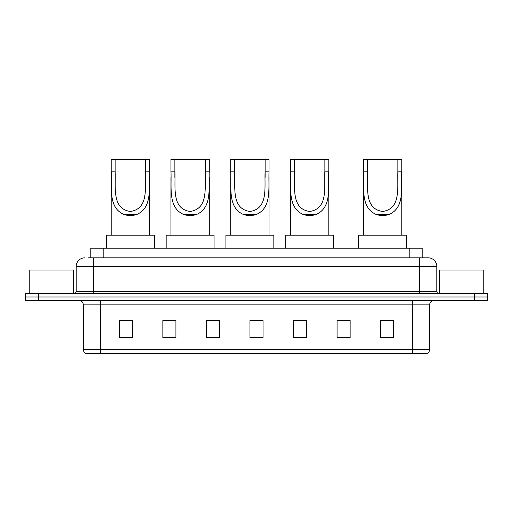 <?xml version="1.0" encoding="UTF-8"?>
<svg xmlns="http://www.w3.org/2000/svg" width="513" height="513" viewBox="0 0 513 513"><rect width="100%" height="100%" fill="white"/><g stroke="black" fill="none" stroke-linecap="round" stroke-linejoin="round"><path stroke-width="0.77" d="M87.941 257.808L93.597 257.808L87.941 257.808L90.775 257.808L90.775 248.221L422.225 248.221L422.225 257.808M84.889 257.808A8.708 8.708 0 0 0 76.174 266.516L76.174 291.346A2.18 2.18 0 0 1 74 293.526M436.826 266.516L93.597 266.516L93.597 257.808L428.111 257.808A8.708 8.708 0 0 1 436.826 266.516L436.826 291.346C436.954 292.666 437.679 293.391 439 293.526M38.719 293.526L25.65 293.526L25.65 297.008L38.719 297.008L25.65 297.008L25.65 300.49L38.719 300.49L38.719 297.008L474.281 297.008L38.719 297.008L38.719 293.526L474.281 293.526L474.281 297.008L487.35 297.008L474.281 297.008L474.281 300.49L38.719 300.49M474.281 300.49L487.35 300.49L487.35 293.526L474.281 293.526M427.983 257.808L425.059 257.808M429.682 349.449C429.561 351.54 428.515 352.931 426.547 353.63L412.26 353.63L412.26 349.449L429.682 349.449L429.682 304.85A4.354 4.354 0 0 1 434.036 300.49M412.26 353.63L86.453 353.63A4.354 4.354 0 0 1 83.318 349.449L83.318 304.85C83.061 302.202 81.612 300.753 78.964 300.49M393.702 337.996L393.702 320.574L380.633 320.574L380.633 337.996L393.702 337.996M350.148 337.996L350.148 320.574L337.079 320.574L337.079 337.996L350.148 337.996M306.588 337.996L306.588 320.574L293.526 320.574L293.526 337.996L306.588 337.996M132.367 337.996L132.367 320.574L119.298 320.574L119.298 337.996L132.367 337.996M175.921 337.996L175.921 320.574L162.852 320.574L162.852 337.996L175.921 337.996M219.474 337.996L219.474 320.574L206.412 320.574L206.412 337.996L219.474 337.996M263.034 337.996L263.034 320.574L249.966 320.574L249.966 337.996L263.034 337.996M404.334 353.63L100.74 353.63L100.74 349.449L412.26 349.449L412.26 304.85L83.318 304.85M350.148 320.574L337.079 320.657L350.148 320.574M219.474 320.574L206.412 320.657L219.474 320.574M174.439 320.657L175.921 320.657M293.962 320.657L306.588 320.657M263.034 320.657L249.966 320.657M132.367 320.657L119.298 320.657M393.702 320.657L380.633 320.657M73.346 293.526L73.346 270.005L29.786 270.005L29.786 293.526M115.117 159.37L149.527 159.37L149.527 171.13C148.744 187.617 152.592 207.156 137.311 214.254C132.675 215.986 128.045 215.986 123.409 214.254C108.16 207.149 111.962 187.739 111.193 171.13L111.193 159.37L115.117 159.37L115.117 177.434M111.193 171.13L115.117 171.13C115.983 186.585 111.392 208.785 130.385 211.465C149.373 208.669 144.711 186.578 145.602 171.13L145.602 159.37M149.527 171.13L145.602 171.13L145.602 177.421M111.193 177.562L111.193 235.159M149.527 177.504L149.527 235.159M154.317 248.221L154.317 235.159L106.403 235.159L106.403 248.221M174.875 159.37L209.285 159.37L209.285 171.13C208.502 187.617 212.356 207.156 197.069 214.254C192.439 215.986 187.803 215.986 183.173 214.254C167.918 207.149 171.727 187.739 170.957 171.13L170.957 159.37L174.875 159.37L174.875 177.434M170.957 171.13L174.875 171.13C175.741 186.585 171.15 208.785 190.143 211.465C209.131 208.669 204.475 186.578 205.367 171.13L205.367 159.37M209.285 171.13L205.367 171.13L205.367 177.421M170.957 177.562L170.957 235.159M209.285 177.504L209.285 235.159M214.075 248.221L214.075 235.159L166.161 235.159L166.161 248.221M234.633 159.37L269.043 159.37L269.043 171.13C268.261 187.617 272.114 207.156 256.827 214.254C252.197 215.986 247.561 215.986 242.931 214.254C227.676 207.149 231.485 187.739 230.715 171.13L230.715 159.37L234.633 159.37L234.633 177.434M230.715 171.13L234.633 171.13C235.499 186.585 230.914 208.785 249.908 211.465C268.889 208.669 264.233 186.578 265.125 171.13L265.125 159.37M269.043 171.13L265.125 171.13L265.125 177.421M230.715 177.562L230.715 235.159M269.043 177.504L269.043 235.159M273.833 248.221L273.833 235.159L225.925 235.159L225.925 248.221M294.391 159.37L328.801 159.37L328.801 171.13C328.019 187.617 331.873 207.156 316.592 214.254C311.955 215.986 307.325 215.986 302.689 214.254C287.434 207.149 291.243 187.739 290.473 171.13L290.473 159.37L294.391 159.37L294.391 177.434M290.473 171.13L294.391 171.13C295.264 186.585 290.672 208.785 309.666 211.465C328.647 208.669 323.992 186.578 324.883 171.13L324.883 159.37M328.801 171.13L324.883 171.13L324.883 177.421M290.473 177.562L290.473 235.159M328.801 177.504L328.801 235.159M333.597 248.221L333.597 235.159L285.683 235.159L285.683 248.221M367.398 159.37L401.807 159.37L401.807 171.13C401.025 187.617 404.872 207.156 389.591 214.254C384.955 215.986 380.325 215.986 375.689 214.254C360.434 207.149 364.243 187.739 363.473 171.13L363.473 159.37L367.398 159.37L367.398 177.434M363.473 171.13L367.398 171.13C368.263 186.585 363.672 208.785 382.666 211.465C401.647 208.669 396.991 186.578 397.883 171.13L397.883 159.37M401.807 171.13L397.883 171.13L397.883 177.421M363.473 177.562L363.473 235.159M401.807 177.504L401.807 235.159M406.597 248.221L406.597 235.159L358.683 235.159L358.683 248.221M483.214 293.526L483.214 270.005L439.654 270.005L439.654 293.526M103.844 257.808L103.844 248.221M409.156 257.808L409.156 248.221M93.597 293.526L93.597 266.516L76.174 266.516M76.174 291.346L436.826 291.346M419.403 257.808L419.403 293.526M412.26 300.49L412.26 304.85L429.682 304.85M83.318 349.449L100.74 349.449L100.74 300.49M263.034 337.387L249.966 337.387M219.474 337.387L206.412 337.387M175.921 337.387L162.852 337.387M132.367 337.387L119.298 337.387M306.588 337.387L293.526 337.387M350.148 337.387L337.079 337.387M393.702 337.387L380.633 337.387M123.409 214.254L137.311 214.254M183.173 214.254L197.069 214.254M242.931 214.254L256.827 214.254M302.689 214.254L316.592 214.254M375.689 214.254L389.591 214.254"/></g></svg>

